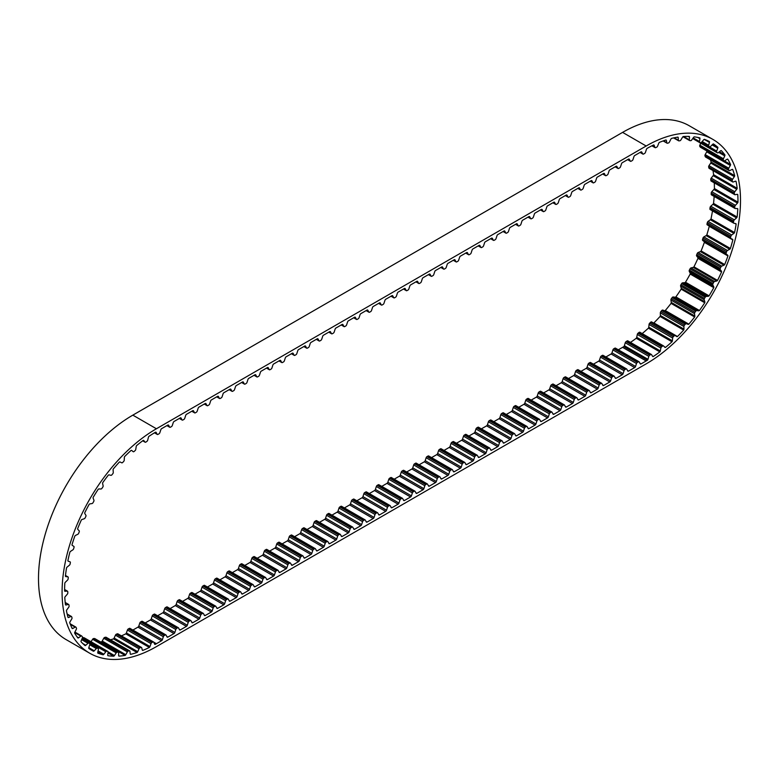 <?xml version="1.0" encoding="UTF-8"?>
<svg xmlns="http://www.w3.org/2000/svg" width="779" height="779" viewBox="0 0 779 779"><rect width="100%" height="100%" fill="white"/><g stroke="black" fill="none" stroke-linecap="round" stroke-linejoin="round"><path stroke-width="1.17" d="M156.413 643.707L161.535 640.747A1.334 0.769 120 0 0 162.392 639.627L163.347 636.706A1.334 0.769 -60 0 1 164.203 635.576L165.226 634.992A1.334 0.769 -60 0 1 165.888 634.924A1.334 0.769 -60 0 1 166.083 635.128L167.037 636.949A1.334 0.769 120 0 0 167.222 637.154A1.334 0.769 120 0 0 167.894 637.086L173.99 633.561A1.334 0.769 120 0 0 174.847 632.441L175.801 629.51A1.334 0.769 -60 0 1 176.658 628.39L177.68 627.806A1.334 0.769 -60 0 1 178.342 627.738A1.334 0.769 -60 0 1 178.527 627.942L179.491 629.763A1.334 0.769 120 0 0 179.676 629.958A1.334 0.769 120 0 0 180.348 629.89L186.444 626.374A1.334 0.769 120 0 0 187.291 625.255L188.255 622.324A1.334 0.769 -60 0 1 189.112 621.204L190.125 620.62A1.334 0.769 -60 0 1 190.797 620.551A1.334 0.769 -60 0 1 190.982 620.746L191.936 622.567A1.334 0.769 120 0 0 192.131 622.772A1.334 0.769 120 0 0 192.793 622.703L198.888 619.188A1.334 0.769 120 0 0 199.745 618.059L200.709 615.137A1.334 0.769 -60 0 1 201.557 614.018L202.579 613.424A1.334 0.769 -60 0 1 203.241 613.355A1.334 0.769 -60 0 1 203.436 613.56L204.39 615.381A1.334 0.769 120 0 0 204.575 615.585A1.334 0.769 120 0 0 205.247 615.517L211.343 611.992A1.334 0.769 120 0 0 212.2 610.872L213.154 607.951A1.334 0.769 -60 0 1 214.011 606.822L215.033 606.237A1.334 0.769 -60 0 1 215.695 606.169A1.334 0.769 -60 0 1 215.88 606.374L216.844 608.195A1.334 0.769 120 0 0 217.029 608.389A1.334 0.769 120 0 0 217.701 608.331L223.797 604.806A1.334 0.769 120 0 0 224.654 603.686L225.608 600.755A1.334 0.769 -60 0 1 226.465 599.635L227.478 599.051A1.334 0.769 -60 0 1 228.15 598.983A1.334 0.769 -60 0 1 228.335 599.187L229.299 601.008A1.334 0.769 120 0 0 229.484 601.203A1.334 0.769 120 0 0 230.146 601.135L236.241 597.62A1.334 0.769 120 0 0 237.098 596.5L238.062 593.569A1.334 0.769 -60 0 1 238.91 592.449L239.932 591.865A1.334 0.769 -60 0 1 240.604 591.797A1.334 0.769 -60 0 1 240.789 591.991L241.743 593.812A1.334 0.769 120 0 0 241.938 594.017A1.334 0.769 120 0 0 242.6 593.949L248.696 590.433A1.334 0.769 120 0 0 249.553 589.304L250.507 586.383A1.334 0.769 -60 0 1 251.364 585.263L252.386 584.669A1.334 0.769 -60 0 1 253.048 584.601A1.334 0.769 -60 0 1 253.243 584.805L254.197 586.626A1.334 0.769 120 0 0 254.382 586.83A1.334 0.769 120 0 0 255.054 586.762L261.15 583.237A1.334 0.769 120 0 0 262.007 582.117L262.961 579.196A1.334 0.769 -60 0 1 263.818 578.067L264.831 577.482A1.334 0.769 -60 0 1 265.503 577.414A1.334 0.769 -60 0 1 265.688 577.619L266.652 579.44A1.334 0.769 120 0 0 266.837 579.634A1.334 0.769 120 0 0 267.499 579.576L273.604 576.051A1.334 0.769 120 0 0 274.451 574.931L275.415 572A1.334 0.769 -60 0 1 276.272 570.88L277.285 570.296A1.334 0.769 -60 0 1 277.957 570.228A1.334 0.769 -60 0 1 278.142 570.432L279.096 572.253A1.334 0.769 120 0 0 279.291 572.448A1.334 0.769 120 0 0 279.953 572.38L286.049 568.865A1.334 0.769 120 0 0 286.906 567.745L287.87 564.814A1.334 0.769 -60 0 1 288.717 563.694L289.739 563.11A1.334 0.769 -60 0 1 290.401 563.042A1.334 0.769 -60 0 1 290.596 563.236L291.55 565.057A1.334 0.769 120 0 0 291.736 565.262A1.334 0.769 120 0 0 292.407 565.194L298.503 561.678A1.334 0.769 120 0 0 299.36 560.549L300.314 557.628A1.334 0.769 -60 0 1 301.171 556.508L302.194 555.914A1.334 0.769 -60 0 1 302.856 555.846A1.334 0.769 -60 0 1 303.041 556.05L304.005 557.871A1.334 0.769 120 0 0 304.19 558.076A1.334 0.769 120 0 0 304.862 558.007L310.957 554.482A1.334 0.769 120 0 0 311.814 553.363L312.769 550.441A1.334 0.769 -60 0 1 313.625 549.312L314.638 548.728A1.334 0.769 -60 0 1 315.31 548.659A1.334 0.769 -60 0 1 315.495 548.864L316.459 550.685A1.334 0.769 120 0 0 316.644 550.88A1.334 0.769 120 0 0 317.306 550.821L323.402 547.296A1.334 0.769 120 0 0 324.259 546.176L325.223 543.245A1.334 0.769 -60 0 1 326.07 542.126L327.092 541.541A1.334 0.769 -60 0 1 327.755 541.473A1.334 0.769 -60 0 1 327.949 541.678L328.904 543.499A1.334 0.769 120 0 0 329.098 543.693A1.334 0.769 120 0 0 329.76 543.625L335.856 540.11A1.334 0.769 120 0 0 336.713 538.99L337.667 536.059A1.334 0.769 -60 0 1 338.524 534.939L339.547 534.345A1.334 0.769 -60 0 1 340.209 534.287A1.334 0.769 -60 0 1 340.404 534.482L341.358 536.303A1.334 0.769 120 0 0 341.543 536.507A1.334 0.769 120 0 0 342.215 536.439L348.31 532.924A1.334 0.769 120 0 0 349.167 531.794L350.122 528.873A1.334 0.769 -60 0 1 350.978 527.753L351.991 527.159A1.334 0.769 -60 0 1 352.663 527.091A1.334 0.769 -60 0 1 352.848 527.295L353.812 529.116A1.334 0.769 120 0 0 353.997 529.321A1.334 0.769 120 0 0 354.659 529.253L360.765 525.728A1.334 0.769 120 0 0 361.612 524.608L362.576 521.687A1.334 0.769 -60 0 1 363.433 520.557L364.445 519.973A1.334 0.769 -60 0 1 365.117 519.905A1.334 0.769 -60 0 1 365.302 520.109L366.257 521.93A1.334 0.769 120 0 0 366.451 522.125A1.334 0.769 120 0 0 367.113 522.066L373.209 518.541A1.334 0.769 120 0 0 374.066 517.422L375.02 514.491A1.334 0.769 -60 0 1 375.877 513.371L376.9 512.786A1.334 0.769 -60 0 1 377.562 512.718A1.334 0.769 -60 0 1 377.757 512.923L378.711 514.744A1.334 0.769 120 0 0 378.896 514.938A1.334 0.769 120 0 0 379.568 514.87L385.663 511.355A1.334 0.769 120 0 0 386.52 510.235L387.475 507.304A1.334 0.769 -60 0 1 388.332 506.184L389.354 505.59A1.334 0.769 -60 0 1 390.016 505.532A1.334 0.769 -60 0 1 390.201 505.727L391.165 507.548A1.334 0.769 120 0 0 391.35 507.752A1.334 0.769 120 0 0 392.022 507.684L398.118 504.169A1.334 0.769 120 0 0 398.965 503.039L399.929 500.118A1.334 0.769 -60 0 1 400.786 498.998L401.798 498.404A1.334 0.769 -60 0 1 402.47 498.336A1.334 0.769 -60 0 1 402.655 498.541L403.61 500.361A1.334 0.769 120 0 0 403.804 500.566A1.334 0.769 120 0 0 404.467 500.498L410.562 496.973A1.334 0.769 120 0 0 411.419 495.853L412.383 492.932A1.334 0.769 -60 0 1 413.23 491.802L414.253 491.218A1.334 0.769 -60 0 1 414.915 491.15A1.334 0.769 -60 0 1 415.11 491.354L416.064 493.175A1.334 0.769 120 0 0 416.249 493.37A1.334 0.769 120 0 0 416.921 493.311L423.016 489.787A1.334 0.769 120 0 0 423.873 488.667L424.828 485.736A1.334 0.769 -60 0 1 425.685 484.616L426.707 484.032A1.334 0.769 -60 0 1 427.369 483.963A1.334 0.769 -60 0 1 427.554 484.168L428.518 485.979A1.334 0.769 120 0 0 428.703 486.184A1.334 0.769 120 0 0 429.375 486.115L435.471 482.6A1.334 0.769 120 0 0 436.328 481.48L437.282 478.549A1.334 0.769 -60 0 1 438.139 477.43L439.152 476.836A1.334 0.769 -60 0 1 439.823 476.777A1.334 0.769 -60 0 1 440.008 476.972L440.972 478.793A1.334 0.769 120 0 0 441.157 478.997A1.334 0.769 120 0 0 441.82 478.929L447.915 475.414A1.334 0.769 120 0 0 448.772 474.284L449.736 471.363A1.334 0.769 -60 0 1 450.593 470.243L451.606 469.649A1.334 0.769 -60 0 1 452.278 469.581A1.334 0.769 -60 0 1 452.463 469.786L453.417 471.607A1.334 0.769 120 0 0 453.612 471.811A1.334 0.769 120 0 0 454.274 471.743L460.37 468.218A1.334 0.769 120 0 0 461.226 467.098L462.181 464.177A1.334 0.769 -60 0 1 463.038 463.047L464.06 462.463A1.334 0.769 -60 0 1 464.722 462.395A1.334 0.769 -60 0 1 464.917 462.599L465.871 464.42A1.334 0.769 120 0 0 466.056 464.615A1.334 0.769 120 0 0 466.728 464.557L472.824 461.032A1.334 0.769 120 0 0 473.681 459.912L474.635 456.981A1.334 0.769 -60 0 1 475.492 455.861L476.505 455.277A1.334 0.769 -60 0 1 477.176 455.209A1.334 0.769 -60 0 1 477.361 455.413L478.325 457.224A1.334 0.769 120 0 0 478.51 457.429A1.334 0.769 120 0 0 479.173 457.361L485.278 453.845A1.334 0.769 120 0 0 486.125 452.726L487.089 449.795A1.334 0.769 -60 0 1 487.946 448.675L488.959 448.081A1.334 0.769 -60 0 1 489.631 448.022A1.334 0.769 -60 0 1 489.816 448.217L490.77 450.038A1.334 0.769 120 0 0 490.965 450.243A1.334 0.769 120 0 0 491.627 450.174L497.723 446.659A1.334 0.769 120 0 0 498.579 445.53L499.543 442.608A1.334 0.769 -60 0 1 500.391 441.489L501.413 440.895A1.334 0.769 -60 0 1 502.075 440.826A1.334 0.769 -60 0 1 502.27 441.031L503.224 442.852A1.334 0.769 120 0 0 503.409 443.056A1.334 0.769 120 0 0 504.081 442.988L510.177 439.463A1.334 0.769 120 0 0 511.034 438.343L511.988 435.422A1.334 0.769 -60 0 1 512.845 434.293L513.867 433.708A1.334 0.769 -60 0 1 514.529 433.64A1.334 0.769 -60 0 1 514.715 433.845L515.679 435.665A1.334 0.769 120 0 0 515.864 435.86A1.334 0.769 120 0 0 516.535 435.802L522.631 432.277A1.334 0.769 120 0 0 523.488 431.157L524.442 428.226A1.334 0.769 -60 0 1 525.299 427.106L526.312 426.522A1.334 0.769 -60 0 1 526.984 426.454A1.334 0.769 -60 0 1 527.169 426.658L528.133 428.469A1.334 0.769 120 0 0 528.318 428.674A1.334 0.769 120 0 0 528.98 428.606L535.076 425.091A1.334 0.769 120 0 0 535.933 423.971L536.897 421.04A1.334 0.769 -60 0 1 537.744 419.92L538.766 419.326A1.334 0.769 -60 0 1 539.438 419.268A1.334 0.769 -60 0 1 539.623 419.462L540.577 421.283A1.334 0.769 120 0 0 540.772 421.488A1.334 0.769 120 0 0 541.434 421.42L547.53 417.904A1.334 0.769 120 0 0 548.387 416.775L549.341 413.853A1.334 0.769 -60 0 1 550.198 412.734L551.22 412.14A1.334 0.769 -60 0 1 551.883 412.072A1.334 0.769 -60 0 1 552.077 412.276L553.032 414.097A1.334 0.769 120 0 0 553.217 414.301A1.334 0.769 120 0 0 553.888 414.233L559.984 410.708A1.334 0.769 120 0 0 560.841 409.588L561.795 406.667A1.334 0.769 -60 0 1 562.652 405.538L563.665 404.953A1.334 0.769 -60 0 1 564.337 404.885A1.334 0.769 -60 0 1 564.522 405.09L565.486 406.911A1.334 0.769 120 0 0 565.671 407.105A1.334 0.769 120 0 0 566.333 407.047L572.438 403.522A1.334 0.769 120 0 0 573.286 402.402L574.25 399.471A1.334 0.769 -60 0 1 575.106 398.351L576.119 397.767A1.334 0.769 -60 0 1 576.791 397.699A1.334 0.769 -60 0 1 576.976 397.903L577.93 399.715A1.334 0.769 120 0 0 578.125 399.919A1.334 0.769 120 0 0 578.787 399.851L584.883 396.336A1.334 0.769 120 0 0 585.74 395.216L586.694 392.285A1.334 0.769 -60 0 1 587.551 391.165L588.573 390.571A1.334 0.769 -60 0 1 589.236 390.513A1.334 0.769 -60 0 1 589.43 390.707L590.385 392.528A1.334 0.769 120 0 0 590.57 392.733A1.334 0.769 120 0 0 591.242 392.665L597.337 389.149A1.334 0.769 120 0 0 598.194 388.02L599.148 385.099A1.334 0.769 -60 0 1 600.005 383.969L601.028 383.385A1.334 0.769 -60 0 1 601.69 383.317A1.334 0.769 -60 0 1 601.875 383.521L602.839 385.342A1.334 0.769 120 0 0 603.024 385.547A1.334 0.769 120 0 0 603.696 385.478L609.791 381.953A1.334 0.769 120 0 0 610.639 380.834L611.603 377.912A1.334 0.769 -60 0 1 612.46 376.783L613.472 376.199A1.334 0.769 -60 0 1 614.144 376.13A1.334 0.769 -60 0 1 614.329 376.335L615.283 378.156A1.334 0.769 120 0 0 615.478 378.351A1.334 0.769 120 0 0 616.14 378.292L622.236 374.767A1.334 0.769 120 0 0 623.093 373.647L624.057 370.716A1.334 0.769 -60 0 1 624.904 369.597L625.926 369.012A1.334 0.769 -60 0 1 626.589 368.944A1.334 0.769 -60 0 1 626.783 369.149L627.738 370.96A1.334 0.769 120 0 0 627.923 371.164A1.334 0.769 120 0 0 628.595 371.096L634.69 367.581A1.334 0.769 120 0 0 635.547 366.461L636.501 363.53A1.334 0.769 -60 0 1 637.358 362.41L638.381 361.816A1.334 0.769 -60 0 1 639.043 361.758A1.334 0.769 -60 0 1 639.228 361.953L640.192 363.774A1.334 0.769 120 0 0 640.377 363.978A1.334 0.769 120 0 0 641.049 363.91L646.171 360.95A129.85 74.969 120 0 0 647.427 360.21A1.334 0.769 120 0 0 647.972 359.294L648.839 356.373A1.334 0.769 -60 0 1 649.667 355.224L650.689 354.581A1.334 0.769 -60 0 1 651.39 354.494A1.334 0.769 -60 0 1 651.565 354.659L652.617 356.373A1.334 0.769 120 0 0 652.783 356.539A1.334 0.769 120 0 0 653.201 356.578A129.85 74.969 120 0 0 659.832 351.884A1.334 0.769 120 0 0 660.3 350.93L660.874 348.067A1.334 0.769 -60 0 1 661.614 346.84L662.617 346.051A1.334 0.769 -60 0 1 663.455 345.866A1.334 0.769 -60 0 1 663.552 345.954L664.867 347.327A1.334 0.769 120 0 0 664.974 347.405A1.334 0.769 120 0 0 665.509 347.405A129.85 74.969 120 0 0 671.985 341.777A1.334 0.769 120 0 0 672.365 340.803L672.637 338.047A1.334 0.769 -60 0 1 673.28 336.771L674.244 335.846A1.334 0.769 -60 0 1 675.208 335.554A1.334 0.769 -60 0 1 675.227 335.574L676.776 336.586A1.334 0.769 120 0 0 676.795 336.596A1.334 0.769 120 0 0 677.467 336.528A129.85 74.969 120 0 0 683.66 330.072A1.334 0.769 120 0 0 683.952 329.098L683.913 326.498A1.334 0.769 -60 0 1 683.913 326.479A1.334 0.769 -60 0 1 684.439 325.194L685.364 324.152A1.334 0.769 -60 0 1 686.367 323.704L688.13 324.346A1.334 0.769 120 0 0 688.85 324.161A129.85 74.969 120 0 0 694.644 316.985A1.334 0.769 120 0 0 694.839 316.031L694.498 313.645A1.334 0.769 -60 0 1 694.488 313.479A1.334 0.769 -60 0 1 694.907 312.33L695.754 311.191A1.334 0.769 -60 0 1 696.767 310.587L698.705 310.831A1.334 0.769 120 0 0 699.454 310.509A129.85 74.969 120 0 0 704.742 302.758A1.334 0.769 120 0 0 704.839 301.843L704.197 299.701A1.334 0.769 -60 0 1 704.158 299.418A1.334 0.769 -60 0 1 704.479 298.415L705.238 297.198A1.334 0.769 -60 0 1 706.241 296.439L708.315 296.283A1.334 0.769 120 0 0 709.075 295.845A129.85 74.969 120 0 0 713.768 287.655A1.334 0.769 120 0 0 713.759 286.799L712.824 284.939A1.334 0.769 -60 0 1 712.746 284.539A1.334 0.769 -60 0 1 712.97 283.702L713.632 282.426A1.334 0.769 -60 0 1 714.606 281.531L716.787 280.985A1.334 0.769 120 0 0 717.537 280.43A129.85 74.969 120 0 0 721.549 271.959A1.334 0.769 120 0 0 721.432 271.16L720.234 269.631A1.334 0.769 -60 0 1 720.088 269.135A1.334 0.769 -60 0 1 720.244 268.453L720.799 267.148A1.334 0.769 -60 0 1 721.724 266.136L723.964 265.201A1.334 0.769 120 0 0 724.694 264.548A129.85 74.969 120 0 0 727.937 255.94A1.334 0.769 120 0 0 727.732 255.23L726.281 254.051A1.334 0.769 -60 0 1 726.067 253.477A1.334 0.769 -60 0 1 726.155 252.961L726.583 251.646A1.334 0.769 -60 0 1 727.45 250.526L729.709 249.231A1.334 0.769 120 0 0 730.41 248.491A129.85 74.969 120 0 0 732.835 239.903A1.334 0.769 120 0 0 732.562 239.299L730.858 238.481A1.334 0.769 -60 0 1 730.829 238.471A1.334 0.769 -60 0 1 730.556 237.858A1.334 0.769 -60 0 1 730.595 237.507L730.897 236.212A1.334 0.769 -60 0 1 731.676 235.005L733.925 233.369A1.334 0.769 120 0 0 734.568 232.541A129.85 74.969 120 0 0 736.145 224.148A1.334 0.769 120 0 0 735.873 223.69A1.334 0.769 120 0 0 735.746 223.641L733.876 223.222A1.334 0.769 -60 0 1 733.75 223.174A1.334 0.769 -60 0 1 733.477 222.56A1.334 0.769 -60 0 1 733.487 222.366L733.662 221.109A1.334 0.769 -60 0 1 734.344 219.853L736.525 217.896A1.334 0.769 120 0 0 737.119 217.01A129.85 74.969 120 0 0 737.791 208.957A1.334 0.769 120 0 0 737.557 208.626A1.334 0.769 120 0 0 737.314 208.558L735.288 208.538A1.334 0.769 -60 0 1 735.055 208.48A1.334 0.769 -60 0 1 734.772 207.866L734.811 206.639A1.334 0.769 -60 0 1 735.386 205.335L737.47 203.105A1.334 0.769 120 0 0 737.986 202.18A129.85 74.969 120 0 0 737.762 194.604A1.334 0.769 120 0 0 737.567 194.39A1.334 0.769 120 0 0 737.207 194.331L735.064 194.711A1.334 0.769 -60 0 1 734.714 194.662A1.334 0.769 -60 0 1 734.441 194.156L734.334 193.046A1.334 0.769 -60 0 1 734.792 191.741L736.739 189.268A1.334 0.769 120 0 0 737.177 188.314A129.85 74.969 120 0 0 736.048 181.361A1.334 0.769 120 0 0 735.912 181.244A1.334 0.769 120 0 0 735.434 181.225L733.205 181.984A1.334 0.769 -60 0 1 732.727 181.965A1.334 0.769 -60 0 1 732.474 181.595L732.241 180.592A1.334 0.769 -60 0 1 732.572 179.297L734.344 176.638A1.334 0.769 120 0 0 734.694 175.665A129.85 74.969 120 0 0 732.688 169.471A1.334 0.769 120 0 0 732.62 169.433A1.334 0.769 120 0 0 732.017 169.462L729.757 170.601A1.334 0.769 -60 0 1 729.144 170.64A1.334 0.769 -60 0 1 728.94 170.387L728.56 169.51A1.334 0.769 -60 0 1 728.764 168.245L730.322 165.45A1.334 0.769 120 0 0 730.585 164.476A129.85 74.969 120 0 0 727.732 159.15A1.334 0.769 120 0 0 727.021 159.276L724.762 160.766A1.334 0.769 -60 0 1 724.694 160.815A1.334 0.769 -60 0 1 724.032 160.873A1.334 0.769 -60 0 1 723.866 160.727L723.379 159.987A1.334 0.769 -60 0 1 723.438 158.78L724.762 155.897A1.334 0.769 120 0 0 724.928 154.953A129.85 74.969 120 0 0 721.286 150.59A1.334 0.769 120 0 0 720.546 150.844L718.326 152.665A1.334 0.769 -60 0 1 718.131 152.801A1.334 0.769 -60 0 1 717.469 152.859A1.334 0.769 -60 0 1 717.381 152.801L716.768 152.207A1.334 0.769 -60 0 1 716.69 151.087L717.761 148.166A1.334 0.769 120 0 0 717.819 147.26A129.85 74.969 120 0 0 713.457 143.94A1.334 0.769 120 0 0 712.707 144.319L710.575 146.433A1.334 0.769 -60 0 1 710.253 146.676A1.334 0.769 -60 0 1 709.591 146.744L708.871 146.316A1.334 0.769 -60 0 1 708.656 145.303L709.445 142.391A1.334 0.769 120 0 0 709.396 141.544A129.85 74.969 120 0 0 704.391 139.334A1.334 0.769 120 0 0 703.641 139.831L701.626 142.197A1.334 0.769 -60 0 1 701.197 142.567A1.334 0.769 -60 0 1 700.623 142.674L699.815 142.421A1.334 0.769 -60 0 1 699.717 142.382A1.334 0.769 -60 0 1 699.464 141.525L699.961 138.681A1.334 0.769 120 0 0 699.815 137.912A129.85 74.969 120 0 0 694.264 136.851A1.334 0.769 120 0 0 693.524 137.445L691.674 140.025A1.334 0.769 -60 0 1 691.129 140.541A1.334 0.769 -60 0 1 690.661 140.668L689.775 140.59A1.334 0.769 -60 0 1 689.581 140.532A1.334 0.769 -60 0 1 689.308 139.831L689.493 137.114A1.334 0.769 120 0 0 689.249 136.432A129.85 74.969 120 0 0 683.251 136.529A1.334 0.769 120 0 0 682.54 137.231L680.875 139.967A1.334 0.769 -60 0 1 680.233 140.639A1.334 0.769 -60 0 1 679.882 140.756L678.937 140.863A1.334 0.769 -60 0 1 678.626 140.804A1.334 0.769 -60 0 1 678.343 140.249L678.227 137.708A1.334 0.769 120 0 0 677.954 137.153A1.334 0.769 120 0 0 677.896 137.123A129.85 74.969 120 0 0 671.547 138.38A1.334 0.769 120 0 0 670.875 139.168L669.443 142.021A1.334 0.769 -60 0 1 668.713 142.849A1.334 0.769 -60 0 1 668.479 142.947L667.496 143.229A1.334 0.769 -60 0 1 667.058 143.19A1.334 0.769 -60 0 1 666.805 142.781L666.376 140.444A1.334 0.769 120 0 0 666.113 140.035A1.334 0.769 120 0 0 665.948 139.977A129.85 74.969 120 0 0 659.385 142.382A1.334 0.769 120 0 0 658.771 143.239L657.583 146.15A1.334 0.769 -60 0 1 656.785 147.134A1.334 0.769 -60 0 1 656.678 147.192L655.665 147.64A1.334 0.769 -60 0 1 655.1 147.65A1.334 0.769 -60 0 1 654.876 147.358L654.156 145.293A1.334 0.769 120 0 0 653.932 145.001A1.334 0.769 120 0 0 653.649 144.943A129.85 74.969 120 0 0 647.174 148.331A1.334 0.769 120 0 0 646.414 149.393L645.46 152.314A1.334 0.769 -60 0 1 644.603 153.444L643.581 154.028A1.334 0.769 -60 0 1 642.918 154.096A1.334 0.769 -60 0 1 642.733 153.891L641.769 152.071A1.334 0.769 120 0 0 641.584 151.876A1.334 0.769 120 0 0 640.913 151.934L634.817 155.459A1.334 0.769 120 0 0 633.97 156.579L633.006 159.51A1.334 0.769 -60 0 1 632.149 160.63L631.136 161.214A1.334 0.769 -60 0 1 630.464 161.282A1.334 0.769 -60 0 1 630.279 161.078L629.325 159.267A1.334 0.769 120 0 0 629.13 159.062A1.334 0.769 120 0 0 628.468 159.13L622.372 162.645A1.334 0.769 120 0 0 621.515 163.765L620.551 166.696A1.334 0.769 -60 0 1 619.704 167.816L618.682 168.41A1.334 0.769 -60 0 1 618.02 168.468A1.334 0.769 -60 0 1 617.825 168.274L616.871 166.453A1.334 0.769 120 0 0 616.686 166.248A1.334 0.769 120 0 0 616.014 166.317L609.918 169.832A1.334 0.769 120 0 0 609.061 170.961L608.107 173.883A1.334 0.769 -60 0 1 607.25 175.012L606.228 175.596A1.334 0.769 -60 0 1 605.565 175.665A1.334 0.769 -60 0 1 605.38 175.46L604.416 173.639A1.334 0.769 120 0 0 604.231 173.435A1.334 0.769 120 0 0 603.559 173.503L597.464 177.028A1.334 0.769 120 0 0 596.607 178.148L595.653 181.069A1.334 0.769 -60 0 1 594.796 182.198L593.783 182.783A1.334 0.769 -60 0 1 593.111 182.851A1.334 0.769 -60 0 1 592.926 182.646L591.962 180.825A1.334 0.769 120 0 0 591.777 180.631A1.334 0.769 120 0 0 591.115 180.689L585.01 184.214A1.334 0.769 120 0 0 584.162 185.334L583.198 188.265A1.334 0.769 -60 0 1 582.341 189.385L581.329 189.969A1.334 0.769 -60 0 1 580.657 190.037A1.334 0.769 -60 0 1 580.472 189.833L579.518 188.021A1.334 0.769 120 0 0 579.323 187.817A1.334 0.769 120 0 0 578.661 187.885L572.565 191.4A1.334 0.769 120 0 0 571.708 192.52L570.754 195.451A1.334 0.769 -60 0 1 569.897 196.571L568.874 197.165A1.334 0.769 -60 0 1 568.212 197.223A1.334 0.769 -60 0 1 568.018 197.029L567.063 195.208A1.334 0.769 120 0 0 566.878 195.003A1.334 0.769 120 0 0 566.206 195.071L560.111 198.587A1.334 0.769 120 0 0 559.254 199.716L558.3 202.637A1.334 0.769 -60 0 1 557.443 203.767L556.43 204.351A1.334 0.769 -60 0 1 555.758 204.419A1.334 0.769 -60 0 1 555.573 204.215L554.609 202.394A1.334 0.769 120 0 0 554.424 202.189A1.334 0.769 120 0 0 553.762 202.258L547.656 205.783A1.334 0.769 120 0 0 546.809 206.902L545.845 209.833A1.334 0.769 -60 0 1 544.988 210.953L543.976 211.537A1.334 0.769 -60 0 1 543.304 211.606A1.334 0.769 -60 0 1 543.119 211.401L542.165 209.58A1.334 0.769 120 0 0 541.97 209.385A1.334 0.769 120 0 0 541.308 209.444L535.212 212.969A1.334 0.769 120 0 0 534.355 214.089L533.391 217.02A1.334 0.769 -60 0 1 532.544 218.139L531.521 218.724A1.334 0.769 -60 0 1 530.859 218.792A1.334 0.769 -60 0 1 530.665 218.597L529.71 216.776A1.334 0.769 120 0 0 529.525 216.572A1.334 0.769 120 0 0 528.853 216.64L522.758 220.155A1.334 0.769 120 0 0 521.901 221.275L520.947 224.206A1.334 0.769 -60 0 1 520.09 225.326L519.067 225.92A1.334 0.769 -60 0 1 518.405 225.978A1.334 0.769 -60 0 1 518.22 225.783L517.256 223.963A1.334 0.769 120 0 0 517.071 223.758A1.334 0.769 120 0 0 516.399 223.826L510.303 227.341A1.334 0.769 120 0 0 509.447 228.471L508.492 231.392A1.334 0.769 -60 0 1 507.635 232.522L506.623 233.106A1.334 0.769 -60 0 1 505.951 233.174A1.334 0.769 -60 0 1 505.766 232.97L504.802 231.149A1.334 0.769 120 0 0 504.617 230.944A1.334 0.769 120 0 0 503.955 231.012L497.859 234.537A1.334 0.769 120 0 0 497.002 235.657L496.038 238.588A1.334 0.769 -60 0 1 495.191 239.708L494.168 240.292A1.334 0.769 -60 0 1 493.497 240.36A1.334 0.769 -60 0 1 493.311 240.156L492.357 238.335A1.334 0.769 120 0 0 492.162 238.14A1.334 0.769 120 0 0 491.5 238.199L485.405 241.724A1.334 0.769 120 0 0 484.548 242.844L483.593 245.775A1.334 0.769 -60 0 1 482.737 246.894L481.714 247.479A1.334 0.769 -60 0 1 481.052 247.547A1.334 0.769 -60 0 1 480.857 247.352L479.903 245.531A1.334 0.769 120 0 0 479.718 245.327A1.334 0.769 120 0 0 479.046 245.395L472.95 248.91A1.334 0.769 120 0 0 472.093 250.04L471.139 252.961A1.334 0.769 -60 0 1 470.282 254.081L469.27 254.675A1.334 0.769 -60 0 1 468.598 254.733A1.334 0.769 -60 0 1 468.413 254.538L467.449 252.717A1.334 0.769 120 0 0 467.264 252.513A1.334 0.769 120 0 0 466.602 252.581L460.496 256.096A1.334 0.769 120 0 0 459.649 257.226L458.685 260.147A1.334 0.769 -60 0 1 457.828 261.277L456.815 261.861A1.334 0.769 -60 0 1 456.143 261.929A1.334 0.769 -60 0 1 455.958 261.725L455.004 259.904A1.334 0.769 120 0 0 454.809 259.699A1.334 0.769 120 0 0 454.147 259.767L448.052 263.292A1.334 0.769 120 0 0 447.195 264.412L446.24 267.343A1.334 0.769 -60 0 1 445.384 268.463L444.361 269.047A1.334 0.769 -60 0 1 443.699 269.115A1.334 0.769 -60 0 1 443.504 268.911L442.55 267.09A1.334 0.769 120 0 0 442.365 266.895A1.334 0.769 120 0 0 441.693 266.963L435.597 270.479A1.334 0.769 120 0 0 434.74 271.598L433.786 274.529A1.334 0.769 -60 0 1 432.929 275.649L431.907 276.233A1.334 0.769 -60 0 1 431.245 276.302A1.334 0.769 -60 0 1 431.06 276.107L430.096 274.286A1.334 0.769 120 0 0 429.911 274.081A1.334 0.769 120 0 0 429.239 274.15L423.143 277.665A1.334 0.769 120 0 0 422.296 278.794L421.332 281.716A1.334 0.769 -60 0 1 420.475 282.835L419.462 283.429A1.334 0.769 -60 0 1 418.79 283.488A1.334 0.769 -60 0 1 418.605 283.293L417.651 281.472A1.334 0.769 120 0 0 417.456 281.268A1.334 0.769 120 0 0 416.794 281.336L410.699 284.861A1.334 0.769 120 0 0 409.842 285.981L408.878 288.902A1.334 0.769 -60 0 1 408.03 290.031L407.008 290.616A1.334 0.769 -60 0 1 406.346 290.684A1.334 0.769 -60 0 1 406.151 290.479L405.197 288.658A1.334 0.769 120 0 0 405.012 288.454A1.334 0.769 120 0 0 404.34 288.522L398.244 292.047A1.334 0.769 120 0 0 397.387 293.167L396.433 296.098A1.334 0.769 -60 0 1 395.576 297.218L394.554 297.802A1.334 0.769 -60 0 1 393.892 297.87A1.334 0.769 -60 0 1 393.707 297.666L392.743 295.845A1.334 0.769 120 0 0 392.558 295.65A1.334 0.769 120 0 0 391.886 295.718L385.79 299.233A1.334 0.769 120 0 0 384.933 300.353L383.979 303.284A1.334 0.769 -60 0 1 383.122 304.404L382.109 304.988A1.334 0.769 -60 0 1 381.437 305.056A1.334 0.769 -60 0 1 381.252 304.862L380.288 303.041A1.334 0.769 120 0 0 380.103 302.836A1.334 0.769 120 0 0 379.441 302.904L373.336 306.42A1.334 0.769 120 0 0 372.489 307.549L371.525 310.47A1.334 0.769 -60 0 1 370.668 311.59L369.655 312.184A1.334 0.769 -60 0 1 368.983 312.243A1.334 0.769 -60 0 1 368.798 312.048L367.844 310.227A1.334 0.769 120 0 0 367.649 310.023A1.334 0.769 120 0 0 366.987 310.091L360.891 313.616A1.334 0.769 120 0 0 360.034 314.735L359.08 317.657A1.334 0.769 -60 0 1 358.223 318.786L357.201 319.371A1.334 0.769 -60 0 1 356.539 319.439A1.334 0.769 -60 0 1 356.344 319.234L355.39 317.413A1.334 0.769 120 0 0 355.205 317.209A1.334 0.769 120 0 0 354.533 317.277L348.437 320.802A1.334 0.769 120 0 0 347.58 321.922L346.626 324.853A1.334 0.769 -60 0 1 345.769 325.973L344.756 326.557A1.334 0.769 -60 0 1 344.084 326.625A1.334 0.769 -60 0 1 343.899 326.42L342.935 324.6A1.334 0.769 120 0 0 342.75 324.405A1.334 0.769 120 0 0 342.078 324.473L335.983 327.988A1.334 0.769 120 0 0 335.136 329.108L334.172 332.039A1.334 0.769 -60 0 1 333.315 333.159L332.302 333.743A1.334 0.769 -60 0 1 331.63 333.811A1.334 0.769 -60 0 1 331.445 333.616L330.491 331.796A1.334 0.769 120 0 0 330.296 331.591A1.334 0.769 120 0 0 329.634 331.659L323.538 335.174A1.334 0.769 120 0 0 322.681 336.304L321.717 339.225A1.334 0.769 -60 0 1 320.87 340.345L319.848 340.939A1.334 0.769 -60 0 1 319.186 341.007A1.334 0.769 -60 0 1 318.991 340.803L318.036 338.982A1.334 0.769 120 0 0 317.851 338.777A1.334 0.769 120 0 0 317.18 338.846L311.084 342.371A1.334 0.769 120 0 0 310.227 343.49L309.273 346.412A1.334 0.769 -60 0 1 308.416 347.541L307.393 348.125A1.334 0.769 -60 0 1 306.731 348.194A1.334 0.769 -60 0 1 306.546 347.989L305.582 346.168A1.334 0.769 120 0 0 305.397 345.973A1.334 0.769 120 0 0 304.725 346.032L298.63 349.557A1.334 0.769 120 0 0 297.773 350.677L296.818 353.608A1.334 0.769 -60 0 1 295.962 354.727L294.949 355.312A1.334 0.769 -60 0 1 294.277 355.38A1.334 0.769 -60 0 1 294.092 355.175L293.128 353.354A1.334 0.769 120 0 0 292.943 353.16A1.334 0.769 120 0 0 292.281 353.228L286.185 356.743A1.334 0.769 120 0 0 285.328 357.863L284.364 360.794A1.334 0.769 -60 0 1 283.517 361.914L282.495 362.498A1.334 0.769 -60 0 1 281.823 362.566A1.334 0.769 -60 0 1 281.638 362.371L280.683 360.55A1.334 0.769 120 0 0 280.489 360.346A1.334 0.769 120 0 0 279.827 360.414L273.731 363.929A1.334 0.769 120 0 0 272.874 365.059L271.92 367.98A1.334 0.769 -60 0 1 271.063 369.1L270.04 369.694A1.334 0.769 -60 0 1 269.378 369.762A1.334 0.769 -60 0 1 269.183 369.558L268.229 367.737A1.334 0.769 120 0 0 268.044 367.532A1.334 0.769 120 0 0 267.372 367.6L261.277 371.125A1.334 0.769 120 0 0 260.42 372.245L259.465 375.166A1.334 0.769 -60 0 1 258.609 376.296L257.596 376.88A1.334 0.769 -60 0 1 256.924 376.948A1.334 0.769 -60 0 1 256.739 376.744L255.775 374.923A1.334 0.769 120 0 0 255.59 374.728A1.334 0.769 120 0 0 254.928 374.787L248.822 378.312A1.334 0.769 120 0 0 247.975 379.431L247.011 382.362A1.334 0.769 -60 0 1 246.154 383.482L245.142 384.066A1.334 0.769 -60 0 1 244.47 384.135A1.334 0.769 -60 0 1 244.285 383.93L243.33 382.109A1.334 0.769 120 0 0 243.136 381.914A1.334 0.769 120 0 0 242.473 381.983L236.378 385.498A1.334 0.769 120 0 0 235.521 386.618L234.557 389.549A1.334 0.769 -60 0 1 233.71 390.668L232.687 391.262A1.334 0.769 -60 0 1 232.025 391.321A1.334 0.769 -60 0 1 231.83 391.126L230.876 389.305A1.334 0.769 120 0 0 230.691 389.101A1.334 0.769 120 0 0 230.019 389.169L223.924 392.684A1.334 0.769 120 0 0 223.067 393.814L222.112 396.735A1.334 0.769 -60 0 1 221.255 397.855L220.233 398.449A1.334 0.769 -60 0 1 219.571 398.517A1.334 0.769 -60 0 1 219.386 398.312L218.422 396.492A1.334 0.769 120 0 0 218.237 396.287A1.334 0.769 120 0 0 217.565 396.355L211.469 399.88A1.334 0.769 120 0 0 210.612 401L209.658 403.921A1.334 0.769 -60 0 1 208.801 405.051L207.789 405.635A1.334 0.769 -60 0 1 207.117 405.703A1.334 0.769 -60 0 1 206.932 405.499L205.977 403.678A1.334 0.769 120 0 0 205.783 403.483A1.334 0.769 120 0 0 205.12 403.541L199.025 407.066A1.334 0.769 120 0 0 198.168 408.186L197.204 411.117A1.334 0.769 -60 0 1 196.357 412.237L195.334 412.821A1.334 0.769 -60 0 1 194.672 412.889A1.334 0.769 -60 0 1 194.477 412.685L193.523 410.864A1.334 0.769 120 0 0 193.338 410.669A1.334 0.769 120 0 0 192.666 410.737L186.57 414.253A1.334 0.769 120 0 0 185.714 415.373L184.759 418.304A1.334 0.769 -60 0 1 183.902 419.423L182.88 420.017A1.334 0.769 -60 0 1 182.218 420.076A1.334 0.769 -60 0 1 182.033 419.881L181.069 418.06A1.334 0.769 120 0 0 180.884 417.856A1.334 0.769 120 0 0 180.212 417.924L174.116 421.439A1.334 0.769 120 0 0 173.259 422.569L172.305 425.49A1.334 0.769 -60 0 1 171.448 426.61L170.435 427.204A1.334 0.769 -60 0 1 169.764 427.272A1.334 0.769 -60 0 1 169.579 427.067L168.615 425.246A1.334 0.769 120 0 0 168.43 425.042A1.334 0.769 120 0 0 167.767 425.11L161.662 428.635A1.334 0.769 120 0 0 160.815 429.755L159.851 432.676A1.334 0.769 -60 0 1 158.994 433.806L157.981 434.39A1.334 0.769 -60 0 1 157.309 434.458A1.334 0.769 -60 0 1 157.124 434.254L156.17 432.433A1.334 0.769 120 0 0 155.975 432.238A1.334 0.769 120 0 0 155.41 432.248A129.85 74.969 120 0 0 148.935 436.337A1.334 0.769 120 0 0 148.429 437.272L147.708 440.174A1.334 0.769 -60 0 1 146.919 441.362L145.907 442.082A1.334 0.769 -60 0 1 145.8 442.151A1.334 0.769 -60 0 1 145.137 442.209A1.334 0.769 -60 0 1 145.001 442.092L143.813 440.544A1.334 0.769 120 0 0 143.677 440.417A1.334 0.769 120 0 0 143.2 440.398A129.85 74.969 120 0 0 136.627 445.578A1.334 0.769 120 0 0 136.208 446.542L135.78 449.356A1.334 0.769 -60 0 1 135.088 450.613L134.105 451.469A1.334 0.769 -60 0 1 133.871 451.635A1.334 0.769 -60 0 1 133.199 451.703A1.334 0.769 -60 0 1 133.141 451.654L131.7 450.457A1.334 0.769 120 0 0 131.641 450.418A1.334 0.769 120 0 0 131.038 450.447A129.85 74.969 120 0 0 124.689 456.504A1.334 0.769 120 0 0 124.358 457.477L124.231 460.165A1.334 0.769 -60 0 1 123.647 461.46L122.702 462.444A1.334 0.769 -60 0 1 122.352 462.726A1.334 0.769 -60 0 1 121.709 462.804L120.044 461.976A1.334 0.769 120 0 0 119.333 462.103A129.85 74.969 120 0 0 113.335 468.929A1.334 0.769 120 0 0 113.091 469.893L113.276 472.395A1.334 0.769 -60 0 1 112.809 473.7L111.923 474.8A1.334 0.769 -60 0 1 111.455 475.209A1.334 0.769 -60 0 1 110.91 475.326L109.06 474.888A1.334 0.769 120 0 0 108.32 475.141A129.85 74.969 120 0 0 102.77 482.62A1.334 0.769 120 0 0 102.624 483.555L103.12 485.823A1.334 0.769 -60 0 1 102.77 487.128L101.961 488.306A1.334 0.769 -60 0 1 101.387 488.861A1.334 0.769 -60 0 1 100.949 488.998L98.943 488.949A1.334 0.769 120 0 0 98.183 489.329A129.85 74.969 120 0 0 93.188 497.314A1.334 0.769 120 0 0 93.139 498.209L93.928 500.206A1.334 0.769 -60 0 1 93.714 501.472L93.003 502.728A1.334 0.769 -60 0 1 92.331 503.438A1.334 0.769 -60 0 1 92.01 503.555L89.877 503.906A1.334 0.769 120 0 0 89.127 504.402A129.85 74.969 120 0 0 84.765 512.748A1.334 0.769 120 0 0 84.823 513.585L85.894 515.279A1.334 0.769 -60 0 1 85.817 516.487L85.203 517.782A1.334 0.769 -60 0 1 84.444 518.648A1.334 0.769 -60 0 1 84.249 518.746L82.038 519.486A1.334 0.769 120 0 0 81.298 520.09A129.85 74.969 120 0 0 77.657 528.649A1.334 0.769 120 0 0 77.822 529.408L79.146 530.762A1.334 0.769 -60 0 1 79.205 531.891L78.708 533.206A1.334 0.769 -60 0 1 77.89 534.238A1.334 0.769 -60 0 1 77.822 534.277L75.563 535.397A1.334 0.769 120 0 0 74.842 536.098A129.85 74.969 120 0 0 71.999 544.706A1.334 0.769 120 0 0 72.262 545.378L73.82 546.371A1.334 0.769 -60 0 1 74.024 547.403L73.645 548.708A1.334 0.769 -60 0 1 72.827 549.877L70.568 551.347A1.334 0.769 120 0 0 69.896 552.136A129.85 74.969 120 0 0 67.89 560.637A1.334 0.769 120 0 0 68.162 561.172A1.334 0.769 120 0 0 68.24 561.211L70.013 561.815A1.334 0.769 -60 0 1 70.091 561.854A1.334 0.769 -60 0 1 70.344 562.74L70.1 564.015A1.334 0.769 -60 0 1 69.37 565.252L67.15 567.054A1.334 0.769 120 0 0 66.536 567.91A129.85 74.969 120 0 0 65.407 576.148A1.334 0.769 120 0 0 65.66 576.548A1.334 0.769 120 0 0 65.845 576.606L67.792 576.82A1.334 0.769 -60 0 1 67.977 576.879A1.334 0.769 -60 0 1 68.25 577.609L68.143 578.836A1.334 0.769 -60 0 1 67.52 580.121L65.378 582.215A1.334 0.769 120 0 0 64.823 583.13A129.85 74.969 120 0 0 64.599 590.959A1.334 0.769 120 0 0 64.813 591.232A1.334 0.769 120 0 0 65.115 591.29L67.198 591.115A1.334 0.769 -60 0 1 67.5 591.173A1.334 0.769 -60 0 1 67.773 591.748L67.812 592.897A1.334 0.769 -60 0 1 67.296 594.211L65.27 596.558A1.334 0.769 120 0 0 64.793 597.512A129.85 74.969 120 0 0 65.465 604.786A1.334 0.769 120 0 0 65.64 604.952A1.334 0.769 120 0 0 66.059 604.991L68.24 604.416A1.334 0.769 -60 0 1 68.659 604.455A1.334 0.769 -60 0 1 68.922 604.894L69.097 605.955A1.334 0.769 -60 0 1 68.708 607.26L66.838 609.821A1.334 0.769 120 0 0 66.439 610.794A129.85 74.969 120 0 0 68.016 617.377A1.334 0.769 120 0 0 68.114 617.465A1.334 0.769 120 0 0 68.659 617.455L70.908 616.501A1.334 0.769 -60 0 1 71.454 616.501A1.334 0.769 -60 0 1 71.678 616.802L71.989 617.747A1.334 0.769 -60 0 1 71.726 619.032L70.052 621.769A1.334 0.769 120 0 0 69.75 622.742A129.85 74.969 120 0 0 72.174 628.507A1.334 0.769 120 0 0 72.204 628.526A1.334 0.769 120 0 0 72.875 628.458L75.135 627.134A1.334 0.769 -60 0 1 75.806 627.066A1.334 0.769 -60 0 1 75.991 627.261L76.43 628.078A1.334 0.769 -60 0 1 76.303 629.315L74.852 632.159A1.334 0.769 120 0 0 74.638 632.986A1.334 0.769 120 0 0 74.638 633.123A129.85 74.969 120 0 0 77.89 637.972A1.334 0.769 120 0 0 78.621 637.787L80.86 636.131A1.334 0.769 -60 0 1 81.659 635.976A1.334 0.769 -60 0 1 81.785 636.083L82.34 636.745A1.334 0.769 -60 0 1 82.35 637.913L81.152 640.825A1.334 0.769 120 0 0 81.006 641.487A1.334 0.769 120 0 0 81.035 641.75A129.85 74.969 120 0 0 85.047 645.596A1.334 0.769 120 0 0 85.797 645.285L87.978 643.308A1.334 0.769 -60 0 1 88.903 643.055A1.334 0.769 -60 0 1 88.942 643.084L89.614 643.59A1.334 0.769 -60 0 1 89.76 644.671L88.825 647.592A1.334 0.769 120 0 0 88.748 648.089A1.334 0.769 120 0 0 88.816 648.469A129.85 74.969 120 0 0 91.484 650.144A129.85 74.969 120 0 0 93.509 651.234A1.334 0.769 120 0 0 94.269 650.806L96.343 648.556A1.334 0.769 -60 0 1 97.346 648.157L98.105 648.498A1.334 0.769 -60 0 1 98.154 648.518A1.334 0.769 -60 0 1 98.388 649.462L97.745 652.344A1.334 0.769 120 0 0 97.706 652.675A1.334 0.769 120 0 0 97.842 653.153A129.85 74.969 120 0 0 103.13 654.798A1.334 0.769 120 0 0 103.88 654.243L105.817 651.77A1.334 0.769 -60 0 1 106.83 651.205L107.677 651.371A1.334 0.769 -60 0 1 107.823 651.419A1.334 0.769 -60 0 1 108.086 652.198L107.745 654.983A1.334 0.769 120 0 0 107.736 655.158A1.334 0.769 120 0 0 107.94 655.714A129.85 74.969 120 0 0 113.734 656.2A1.334 0.769 120 0 0 114.455 655.548L116.217 652.88A1.334 0.769 -60 0 1 117.22 652.169L118.135 652.15A1.334 0.769 -60 0 1 118.398 652.208A1.334 0.769 -60 0 1 118.671 652.841L118.632 655.48A1.334 0.769 120 0 0 118.632 655.499A1.334 0.769 120 0 0 118.914 656.103A1.334 0.769 120 0 0 118.924 656.113A129.85 74.969 120 0 0 125.117 655.431A1.334 0.769 120 0 0 125.808 654.691L127.357 651.877A1.334 0.769 -60 0 1 128.34 651.02L129.304 650.825A1.334 0.769 -60 0 1 129.674 650.884A1.334 0.769 -60 0 1 129.947 651.361L130.22 653.805A1.334 0.769 120 0 0 130.492 654.292A1.334 0.769 120 0 0 130.599 654.341A129.85 74.969 120 0 0 137.065 652.5A1.334 0.769 120 0 0 137.717 651.672L139.032 648.78A1.334 0.769 -60 0 1 139.967 647.797L140.97 647.437A1.334 0.769 -60 0 1 141.466 647.446A1.334 0.769 -60 0 1 141.71 647.797L142.284 650.007A1.334 0.769 120 0 0 142.528 650.358A1.334 0.769 120 0 0 142.752 650.416A129.85 74.969 120 0 0 149.383 647.456A1.334 0.769 120 0 0 149.967 646.57L151.019 643.649A1.334 0.769 -60 0 1 151.895 642.558L152.918 642.023A1.334 0.769 -60 0 1 153.541 641.974A1.334 0.769 -60 0 1 153.745 642.217L154.612 644.136A1.334 0.769 120 0 0 154.817 644.369A1.334 0.769 120 0 0 155.148 644.428A129.85 74.969 120 0 0 156.413 643.707L153.716 642.149M711.704 194.925A1.334 0.769 -60 0 1 711.47 194.867A1.334 0.769 -60 0 1 711.188 194.253A1.334 0.769 -60 0 1 711.188 194.214L711.227 193.017A1.334 0.769 -60 0 1 711.802 191.722L713.885 189.492A1.334 0.769 120 0 0 714.401 188.557A129.85 74.969 120 0 0 714.285 182.87M733.643 223.086L710.292 209.609A1.334 0.769 -60 0 1 710.166 209.561A1.334 0.769 -60 0 1 709.893 208.947A1.334 0.769 -60 0 1 709.903 208.753L710.078 207.496A1.334 0.769 -60 0 1 710.76 206.24L712.941 204.283A1.334 0.769 120 0 0 713.535 203.397A129.85 74.969 120 0 0 714.148 196.405M730.799 238.452L707.274 224.868A1.334 0.769 -60 0 1 707.244 224.858A1.334 0.769 -60 0 1 706.972 224.245A1.334 0.769 -60 0 1 707.011 223.894L707.322 222.59A1.334 0.769 -60 0 1 708.092 221.392L710.341 219.756A1.334 0.769 120 0 0 710.984 218.928A129.85 74.969 120 0 0 712.493 210.905M724.694 264.548L701.11 250.935A129.85 74.969 120 0 0 704.362 242.327A1.334 0.769 120 0 0 704.148 241.607L702.697 240.438A1.334 0.769 -60 0 1 702.483 239.864A1.334 0.769 -60 0 1 702.57 239.348L703.009 238.033A1.334 0.769 -60 0 1 703.865 236.913L706.125 235.618A1.334 0.769 120 0 0 706.826 234.868A129.85 74.969 120 0 0 709.25 226.29L732.835 239.903M717.537 280.43L693.953 266.817A129.85 74.969 120 0 0 697.965 258.346A1.334 0.769 120 0 0 697.848 257.547L696.65 256.018A1.334 0.769 -60 0 1 696.504 255.522A1.334 0.769 -60 0 1 696.66 254.84L697.215 253.535A1.334 0.769 -60 0 1 698.14 252.513L700.379 251.588A1.334 0.769 120 0 0 701.11 250.935M709.075 295.845L685.491 282.232A129.85 74.969 120 0 0 690.184 274.042A1.334 0.769 120 0 0 690.175 273.176L689.24 271.326A1.334 0.769 -60 0 1 689.162 270.926A1.334 0.769 -60 0 1 689.386 270.079L690.058 268.813A1.334 0.769 -60 0 1 691.022 267.918L693.203 267.363A1.334 0.769 120 0 0 693.953 266.817M699.454 310.509L675.87 296.896A129.85 74.969 120 0 0 681.158 289.145A1.334 0.769 120 0 0 681.255 288.23L680.612 286.088A1.334 0.769 -60 0 1 680.573 285.805A1.334 0.769 -60 0 1 680.895 284.802L681.654 283.585A1.334 0.769 -60 0 1 682.657 282.826L684.731 282.67A1.334 0.769 120 0 0 685.491 282.232M688.85 324.161L665.266 310.539A129.85 74.969 120 0 0 671.06 303.372A1.334 0.769 120 0 0 671.255 302.418L670.914 300.022A1.334 0.769 -60 0 1 670.904 299.866A1.334 0.769 -60 0 1 671.323 298.717L672.17 297.578A1.334 0.769 -60 0 1 673.183 296.965L675.12 297.208A1.334 0.769 120 0 0 675.87 296.896M677.467 336.528L653.883 322.915A129.85 74.969 120 0 0 660.076 316.459A1.334 0.769 120 0 0 660.368 315.485L660.329 312.885A1.334 0.769 -60 0 1 660.329 312.866A1.334 0.769 -60 0 1 660.865 311.581L661.78 310.539A1.334 0.769 -60 0 1 662.783 310.091L664.545 310.724A1.334 0.769 120 0 0 665.266 310.539M385.663 511.355L362.079 497.742L356.85 500.761M373.209 518.541L349.625 504.928L344.396 507.947M360.765 525.728L337.18 512.115L331.951 515.133M348.31 532.924L324.726 519.301L319.497 522.319M335.856 540.11L312.272 526.497L307.043 529.516M323.402 547.296L299.827 533.683L294.589 536.702M310.957 554.482L287.373 540.869L282.144 543.888M298.503 561.678L274.919 548.056L269.69 551.074M286.049 568.865L262.465 555.252L257.236 558.27M273.604 576.051L250.02 562.438L244.791 565.457M261.15 583.237L237.566 569.624L232.337 572.643M248.696 590.433L225.112 576.811L219.882 579.839M236.241 597.62L212.667 584.007L207.428 587.025M223.797 604.806L200.213 591.193L194.984 594.211M211.343 611.992L187.758 598.379L182.529 601.398M198.888 619.188L175.304 605.565L170.075 608.594M186.444 626.374L162.86 612.761L157.631 615.78M173.99 633.561L150.405 619.948L145.176 622.966M161.535 640.747L137.951 627.134L132.897 630.055M121.407 635.868A129.85 74.969 120 0 0 125.799 633.843L149.383 647.456M110.501 639.802A129.85 74.969 120 0 0 113.491 638.887L137.065 652.5M100.627 641.954A129.85 74.969 120 0 0 101.533 641.818L125.117 655.431M107.999 652.89L113.734 656.2M97.881 651.76L103.13 654.798M89.527 648.936L93.509 651.234M717.819 147.26L712.717 144.31M724.928 154.953L719.416 151.769M730.585 164.476L724.421 160.922M734.694 175.665L711.11 162.051A129.85 74.969 120 0 0 710.467 159.851M737.177 188.314L713.593 174.691A129.85 74.969 120 0 0 712.989 170.572M737.986 202.18L714.401 188.557M737.275 194.331L737.762 194.604M737.119 217.01L713.535 203.397M737.1 208.558L737.791 208.957M734.568 232.541L710.984 218.928M734.948 223.456L736.145 224.148M730.41 248.491L706.826 234.868M704.362 242.327L727.937 255.94M697.965 258.346L721.549 271.959M690.184 274.042L713.768 287.655M681.158 289.145L704.742 302.758M671.06 303.372L694.644 316.985M660.076 316.459L683.66 330.072M665.509 347.405L664.244 346.665M642.178 333.587A129.85 74.969 120 0 0 648.401 328.154L671.985 341.777M653.201 356.578L652.49 356.169M630.454 342.4A129.85 74.969 120 0 0 636.248 338.271L659.832 351.884M646.171 360.95L622.587 347.337A129.85 74.969 120 0 0 623.852 346.597L647.427 360.21M634.69 367.581L611.106 353.968L605.877 356.986M622.236 374.767L598.652 361.154L593.423 364.173M609.791 381.953L586.207 368.34L580.978 371.359M597.337 389.149L573.753 375.527L568.524 378.545M584.883 396.336L561.299 382.723L556.07 385.741M572.438 403.522L548.854 389.909L543.625 392.928M559.984 410.708L536.4 397.095L531.171 400.114M547.53 417.904L523.946 404.282L518.717 407.3M535.076 425.091L511.501 411.478L506.262 414.496M522.631 432.277L499.047 418.664L493.818 421.682M510.177 439.463L486.593 425.85L481.364 428.869M497.723 446.659L474.138 433.036L468.909 436.055M485.278 453.845L461.694 440.232L456.465 443.251M472.824 461.032L449.24 447.419L444.011 450.437M460.37 468.218L436.785 454.605L431.556 457.624M447.915 475.414L424.341 461.791L419.102 464.81M435.471 482.6L411.887 468.987L406.657 472.006M423.016 489.787L399.432 476.173L394.203 479.192M410.562 496.973L386.978 483.36L381.749 486.378M398.118 504.169L374.533 490.546L369.304 493.565M712.873 139.392L689.288 125.779A133.404 77.024 120 0 0 622.587 132.381L132.829 415.139A133.404 77.024 120 0 0 45.679 532.7A133.404 77.024 120 0 0 66.127 639.608L89.712 653.221A133.404 77.024 120 0 0 156.413 646.619L646.171 363.861A133.404 77.024 120 0 0 733.321 246.3A133.404 77.024 120 0 0 712.873 139.392A133.404 77.024 120 0 0 646.171 146.004L156.413 428.762A133.404 77.024 120 0 0 69.263 546.322A133.404 77.024 120 0 0 89.712 653.221M622.587 347.337L618.331 349.79M155.148 644.428L154.593 644.106M709.591 146.744A1.334 0.769 -60 0 1 709.581 146.744L701.655 142.167L709.591 146.744M734.772 207.866A1.334 0.769 -60 0 1 734.772 207.827L711.188 194.214M137.951 627.134A1.334 0.769 120 0 0 138.808 626.014L139.772 623.083A1.334 0.769 -60 0 1 140.619 621.963L141.642 621.379A1.334 0.769 -60 0 1 142.304 621.311A1.334 0.769 -60 0 1 142.499 621.515M150.405 619.948A1.334 0.769 120 0 0 151.262 618.828L152.217 615.897A1.334 0.769 -60 0 1 153.073 614.777L154.096 614.193A1.334 0.769 -60 0 1 154.758 614.125A1.334 0.769 -60 0 1 154.943 614.319M162.86 612.761A1.334 0.769 120 0 0 163.717 611.632L164.671 608.711A1.334 0.769 -60 0 1 165.528 607.591L166.54 606.997A1.334 0.769 -60 0 1 167.212 606.929A1.334 0.769 -60 0 1 167.397 607.133M175.304 605.565A1.334 0.769 120 0 0 176.161 604.446L177.125 601.524A1.334 0.769 -60 0 1 177.972 600.395L178.995 599.811A1.334 0.769 -60 0 1 179.667 599.742A1.334 0.769 -60 0 1 179.852 599.947M187.758 598.379A1.334 0.769 120 0 0 188.615 597.259L189.57 594.328A1.334 0.769 -60 0 1 190.427 593.209L191.449 592.624A1.334 0.769 -60 0 1 192.111 592.556A1.334 0.769 -60 0 1 192.306 592.761M200.213 591.193A1.334 0.769 120 0 0 201.07 590.073L202.024 587.142A1.334 0.769 -60 0 1 202.881 586.022L203.894 585.428A1.334 0.769 -60 0 1 204.565 585.37A1.334 0.769 -60 0 1 204.75 585.565M212.667 584.007A1.334 0.769 120 0 0 213.514 582.877L214.478 579.956A1.334 0.769 -60 0 1 215.335 578.836L216.348 578.242A1.334 0.769 -60 0 1 217.02 578.174A1.334 0.769 -60 0 1 217.205 578.378M225.112 576.811A1.334 0.769 120 0 0 225.968 575.691L226.923 572.769A1.334 0.769 -60 0 1 227.78 571.64L228.802 571.056A1.334 0.769 -60 0 1 229.464 570.988A1.334 0.769 -60 0 1 229.659 571.192M237.566 569.624A1.334 0.769 120 0 0 238.423 568.504L239.377 565.573A1.334 0.769 -60 0 1 240.234 564.454L241.256 563.869A1.334 0.769 -60 0 1 241.918 563.801A1.334 0.769 -60 0 1 242.103 564.006M250.02 562.438A1.334 0.769 120 0 0 250.867 561.318L251.831 558.387A1.334 0.769 -60 0 1 252.688 557.267L253.701 556.673A1.334 0.769 -60 0 1 254.373 556.615A1.334 0.769 -60 0 1 254.558 556.81M262.465 555.252A1.334 0.769 120 0 0 263.321 554.122L264.285 551.201A1.334 0.769 -60 0 1 265.133 550.081L266.155 549.487A1.334 0.769 -60 0 1 266.817 549.419A1.334 0.769 -60 0 1 267.012 549.623M274.919 548.056A1.334 0.769 120 0 0 275.776 546.936L276.73 544.015A1.334 0.769 -60 0 1 277.587 542.885L278.609 542.301A1.334 0.769 -60 0 1 279.272 542.233A1.334 0.769 -60 0 1 279.457 542.437M287.373 540.869A1.334 0.769 120 0 0 288.23 539.75L289.184 536.819A1.334 0.769 -60 0 1 290.041 535.699L291.054 535.115A1.334 0.769 -60 0 1 291.726 535.046A1.334 0.769 -60 0 1 291.911 535.251M299.827 533.683A1.334 0.769 120 0 0 300.675 532.563L301.639 529.632A1.334 0.769 -60 0 1 302.495 528.513L303.508 527.919A1.334 0.769 -60 0 1 304.18 527.86A1.334 0.769 -60 0 1 304.365 528.055M312.272 526.497A1.334 0.769 120 0 0 313.129 525.367L314.083 522.446A1.334 0.769 -60 0 1 314.94 521.326L315.962 520.732A1.334 0.769 -60 0 1 316.625 520.664A1.334 0.769 -60 0 1 316.819 520.869M324.726 519.301A1.334 0.769 120 0 0 325.583 518.181L326.537 515.26A1.334 0.769 -60 0 1 327.394 514.13L328.407 513.546A1.334 0.769 -60 0 1 329.079 513.478A1.334 0.769 -60 0 1 329.264 513.682M337.18 512.115A1.334 0.769 120 0 0 338.028 510.995L338.992 508.064A1.334 0.769 -60 0 1 339.848 506.944L340.861 506.36A1.334 0.769 -60 0 1 341.533 506.292A1.334 0.769 -60 0 1 341.718 506.496M349.625 504.928A1.334 0.769 120 0 0 350.482 503.809L351.446 500.878A1.334 0.769 -60 0 1 352.293 499.758L353.315 499.164A1.334 0.769 -60 0 1 353.978 499.105A1.334 0.769 -60 0 1 354.172 499.3M362.079 497.742A1.334 0.769 120 0 0 362.936 496.613L363.89 493.691A1.334 0.769 -60 0 1 364.747 492.571L365.77 491.977A1.334 0.769 -60 0 1 366.432 491.909A1.334 0.769 -60 0 1 366.617 492.114M374.533 490.546A1.334 0.769 120 0 0 375.39 489.426L376.345 486.505A1.334 0.769 -60 0 1 377.202 485.375L378.214 484.791A1.334 0.769 -60 0 1 378.886 484.723A1.334 0.769 -60 0 1 379.071 484.928M386.978 483.36A1.334 0.769 120 0 0 387.835 482.24L388.799 479.309A1.334 0.769 -60 0 1 389.646 478.189L390.668 477.605A1.334 0.769 -60 0 1 391.34 477.537A1.334 0.769 -60 0 1 391.525 477.741M399.432 476.173A1.334 0.769 120 0 0 400.289 475.054L401.243 472.123A1.334 0.769 -60 0 1 402.1 471.003L403.123 470.409A1.334 0.769 -60 0 1 403.785 470.35A1.334 0.769 -60 0 1 403.98 470.545M411.887 468.987A1.334 0.769 120 0 0 412.743 467.858L413.698 464.936A1.334 0.769 -60 0 1 414.555 463.817L415.567 463.223A1.334 0.769 -60 0 1 416.239 463.154A1.334 0.769 -60 0 1 416.424 463.359M424.341 461.791A1.334 0.769 120 0 0 425.188 460.671L426.152 457.75A1.334 0.769 -60 0 1 427.009 456.621L428.022 456.036A1.334 0.769 -60 0 1 428.693 455.968A1.334 0.769 -60 0 1 428.878 456.173M436.785 454.605A1.334 0.769 120 0 0 437.642 453.485L438.596 450.554A1.334 0.769 -60 0 1 439.453 449.434L440.476 448.85A1.334 0.769 -60 0 1 441.138 448.782A1.334 0.769 -60 0 1 441.333 448.986M449.24 447.419A1.334 0.769 120 0 0 450.096 446.299L451.051 443.368A1.334 0.769 -60 0 1 451.908 442.248L452.93 441.654A1.334 0.769 -60 0 1 453.592 441.596A1.334 0.769 -60 0 1 453.777 441.79M461.694 440.232A1.334 0.769 120 0 0 462.541 439.103L463.505 436.182A1.334 0.769 -60 0 1 464.362 435.062L465.375 434.468A1.334 0.769 -60 0 1 466.046 434.4A1.334 0.769 -60 0 1 466.232 434.604M474.138 433.036A1.334 0.769 120 0 0 474.995 431.917L475.959 428.995A1.334 0.769 -60 0 1 476.806 427.866L477.829 427.281A1.334 0.769 -60 0 1 478.491 427.213A1.334 0.769 -60 0 1 478.686 427.418M486.593 425.85A1.334 0.769 120 0 0 487.45 424.73L488.404 421.799A1.334 0.769 -60 0 1 489.261 420.679L490.283 420.095A1.334 0.769 -60 0 1 490.945 420.027A1.334 0.769 -60 0 1 491.13 420.232M499.047 418.664A1.334 0.769 120 0 0 499.904 417.544L500.858 414.613A1.334 0.769 -60 0 1 501.715 413.493L502.728 412.899A1.334 0.769 -60 0 1 503.4 412.841A1.334 0.769 -60 0 1 503.585 413.036M511.501 411.478A1.334 0.769 120 0 0 512.348 410.348L513.312 407.427A1.334 0.769 -60 0 1 514.169 406.297L515.182 405.713A1.334 0.769 -60 0 1 515.854 405.645A1.334 0.769 -60 0 1 516.039 405.849M523.946 404.282A1.334 0.769 120 0 0 524.803 403.162L525.757 400.24A1.334 0.769 -60 0 1 526.614 399.111L527.636 398.527A1.334 0.769 -60 0 1 528.298 398.459A1.334 0.769 -60 0 1 528.493 398.663M536.4 397.095A1.334 0.769 120 0 0 537.257 395.975L538.211 393.044A1.334 0.769 -60 0 1 539.068 391.925L540.09 391.34A1.334 0.769 -60 0 1 540.753 391.272A1.334 0.769 -60 0 1 540.938 391.477M548.854 389.909A1.334 0.769 120 0 0 549.701 388.789L550.665 385.858A1.334 0.769 -60 0 1 551.522 384.738L552.535 384.144A1.334 0.769 -60 0 1 553.207 384.086A1.334 0.769 -60 0 1 553.392 384.281M561.299 382.723A1.334 0.769 120 0 0 562.156 381.593L563.12 378.672A1.334 0.769 -60 0 1 563.967 377.542L564.989 376.958A1.334 0.769 -60 0 1 565.651 376.89A1.334 0.769 -60 0 1 565.846 377.094M573.753 375.527A1.334 0.769 120 0 0 574.61 374.407L575.564 371.476A1.334 0.769 -60 0 1 576.421 370.356L577.443 369.772A1.334 0.769 -60 0 1 578.106 369.704A1.334 0.769 -60 0 1 578.291 369.908M586.207 368.34A1.334 0.769 120 0 0 587.064 367.221L588.018 364.29A1.334 0.769 -60 0 1 588.875 363.17L589.888 362.586A1.334 0.769 -60 0 1 590.56 362.517A1.334 0.769 -60 0 1 590.745 362.712M598.652 361.154A1.334 0.769 120 0 0 599.509 360.034L600.473 357.103A1.334 0.769 -60 0 1 601.32 355.984L602.342 355.39A1.334 0.769 -60 0 1 603.014 355.331A1.334 0.769 -60 0 1 603.199 355.526M611.106 353.968A1.334 0.769 120 0 0 611.963 352.838L612.917 349.917A1.334 0.769 -60 0 1 613.774 348.788L614.797 348.203A1.334 0.769 -60 0 1 615.459 348.135A1.334 0.769 -60 0 1 615.653 348.34M623.852 346.597A1.334 0.769 120 0 0 624.388 345.681L625.255 342.76A1.334 0.769 -60 0 1 626.082 341.611L627.105 340.968A1.334 0.769 -60 0 1 627.816 340.871A1.334 0.769 -60 0 1 627.981 341.046M636.248 338.271A1.334 0.769 120 0 0 636.716 337.317L637.29 334.454A1.334 0.769 -60 0 1 638.03 333.227L639.033 332.438A1.334 0.769 -60 0 1 639.871 332.253A1.334 0.769 -60 0 1 639.968 332.331L663.328 345.818M648.401 328.154A1.334 0.769 120 0 0 648.78 327.19L649.053 324.434A1.334 0.769 -60 0 1 649.696 323.158L650.66 322.233A1.334 0.769 -60 0 1 651.624 321.941A1.334 0.769 -60 0 1 651.643 321.951L675.189 335.545L651.624 321.941M711.48 181.098A1.334 0.769 -60 0 1 711.13 181.04A1.334 0.769 -60 0 1 710.857 180.543L710.75 179.433A1.334 0.769 -60 0 1 711.208 178.118L713.155 175.655A1.334 0.769 120 0 0 713.593 174.691M732.727 181.965L709.143 168.352A1.334 0.769 -60 0 1 708.9 167.982L708.656 166.979A1.334 0.769 -60 0 1 708.987 165.684L710.76 163.025A1.334 0.769 120 0 0 711.11 162.051M705.891 157.076A1.334 0.769 -60 0 1 705.56 157.027A1.334 0.769 -60 0 1 705.355 156.774L704.976 155.888A1.334 0.769 -60 0 1 705.18 154.632L706.738 151.827A1.334 0.769 120 0 0 707.001 151.048M700.652 147.319A1.334 0.769 -60 0 1 700.448 147.26A1.334 0.769 -60 0 1 700.292 147.114L699.795 146.374A1.334 0.769 -60 0 1 699.854 145.167L700.749 143.209M693.982 139.295A1.334 0.769 -60 0 1 693.885 139.246A1.334 0.769 -60 0 1 693.797 139.178L693.232 138.633M82.272 638.108A1.334 0.769 -60 0 1 83.246 637.592L84.093 637.748A1.334 0.769 -60 0 1 84.239 637.806A1.334 0.769 -60 0 1 84.356 637.904M91.016 641.721L92.633 639.267A1.334 0.769 -60 0 1 93.636 638.546L94.561 638.537A1.334 0.769 -60 0 1 94.814 638.595A1.334 0.769 -60 0 1 94.989 638.79M101.533 641.818A1.334 0.769 120 0 0 102.224 641.068L103.773 638.264A1.334 0.769 -60 0 1 104.756 637.407L105.72 637.212A1.334 0.769 -60 0 1 106.1 637.261A1.334 0.769 -60 0 1 106.324 637.563M113.491 638.887A1.334 0.769 120 0 0 114.133 638.059L115.448 635.167A1.334 0.769 -60 0 1 116.383 634.184L117.386 633.814A1.334 0.769 -60 0 1 117.882 633.833L141.466 647.446M125.799 633.843A1.334 0.769 120 0 0 126.383 632.957L127.435 630.026A1.334 0.769 -60 0 1 128.311 628.935L129.333 628.41A1.334 0.769 -60 0 1 129.957 628.361A1.334 0.769 -60 0 1 130.161 628.595M726.281 254.051L702.697 240.438M720.234 269.631L696.65 256.018M712.824 284.939L689.24 271.326M704.197 299.701L680.612 286.088M694.498 313.645L670.914 300.022M683.913 326.498L660.329 312.885M379.568 514.87L378.438 514.228M367.113 522.066L365.984 521.414M354.659 529.253L353.539 528.6M342.215 536.439L341.085 535.786M329.76 543.625L328.631 542.982M317.306 550.821L316.186 550.169M304.862 558.007L303.732 557.355M292.407 565.194L291.278 564.541M279.953 572.38L278.833 571.737M267.499 579.576L266.379 578.924M255.054 586.762L253.925 586.11M242.6 593.949L241.471 593.296M230.146 601.135L229.026 600.492M217.701 608.331L216.572 607.678M205.247 615.517L204.117 614.865M192.793 622.703L191.673 622.051M180.348 629.89L179.219 629.247M167.894 637.086L166.764 636.433M628.595 371.096L627.465 370.453M616.14 378.292L615.02 377.64M603.696 385.478L602.566 384.826M591.242 392.665L590.112 392.012M578.787 399.851L577.667 399.208M566.333 407.047L565.213 406.395M553.888 414.233L552.759 413.581M541.434 421.42L540.305 420.767M528.98 428.606L527.86 427.963M516.535 435.802L515.406 435.149M504.081 442.988L502.952 442.336M491.627 450.174L490.507 449.522M479.173 457.361L478.053 456.718M466.728 464.557L465.599 463.904M454.274 471.743L453.144 471.091M441.82 478.929L440.7 478.277M429.375 486.115L428.246 485.473M416.921 493.311L415.791 492.659M404.467 500.498L403.347 499.845M392.022 507.684L390.892 507.032M156.413 428.762L132.829 415.139M646.171 146.004L622.587 132.381M641.049 363.91L639.919 363.257M398.965 503.039L375.39 489.426M399.929 500.118L376.345 486.505M400.786 498.998L377.202 485.375M401.798 498.404L378.214 484.791M411.419 495.853L387.835 482.24M412.383 492.932L388.799 479.309M413.23 491.802L389.646 478.189M414.253 491.218L390.668 477.605M423.873 488.667L400.289 475.054M424.828 485.736L401.243 472.123M425.685 484.616L402.1 471.003M426.707 484.032L403.123 470.409M436.328 481.48L412.743 467.858M437.282 478.549L413.698 464.936M438.139 477.43L414.555 463.817M439.152 476.836L415.567 463.223M448.772 474.284L425.188 460.671M449.736 471.363L426.152 457.75M450.593 470.243L427.009 456.621M451.606 469.649L428.022 456.036M461.226 467.098L437.642 453.485M462.181 464.177L438.596 450.554M463.038 463.047L439.453 449.434M464.06 462.463L440.476 448.85M473.681 459.912L450.096 446.299M474.635 456.981L451.051 443.368M475.492 455.861L451.908 442.248M476.505 455.277L452.93 441.654M486.125 452.726L462.541 439.103M487.089 449.795L463.505 436.182M487.946 448.675L464.362 435.062M488.959 448.081L465.375 434.468M498.579 445.53L474.995 431.917M499.543 442.608L475.959 428.995M500.391 441.489L476.806 427.866M501.413 440.895L477.829 427.281M511.034 438.343L487.45 424.73M511.988 435.422L488.404 421.799M512.845 434.293L489.261 420.679M513.867 433.708L490.283 420.095M523.488 431.157L499.904 417.544M524.442 428.226L500.858 414.613M525.299 427.106L501.715 413.493M526.312 426.522L502.728 412.899M535.933 423.971L512.348 410.348M536.897 421.04L513.312 407.427M537.744 419.92L514.169 406.297M538.766 419.326L515.182 405.713M548.387 416.775L524.803 403.162M549.341 413.853L525.757 400.24M550.198 412.734L526.614 399.111M551.22 412.14L527.636 398.527M560.841 409.588L537.257 395.975M561.795 406.667L538.211 393.044M562.652 405.538L539.068 391.925M563.665 404.953L540.09 391.34M573.286 402.402L549.701 388.789M574.25 399.471L550.665 385.858M575.106 398.351L551.522 384.738M576.119 397.767L552.535 384.144M585.74 395.216L562.156 381.593M586.694 392.285L563.12 378.672M587.551 391.165L563.967 377.542M588.573 390.571L564.989 376.958M598.194 388.02L574.61 374.407M599.148 385.099L575.564 371.476M600.005 383.969L576.421 370.356M601.028 383.385L577.443 369.772M610.639 380.834L587.064 367.221M611.603 377.912L588.018 364.29M612.46 376.783L588.875 363.17M613.472 376.199L589.888 362.586M623.093 373.647L599.509 360.034M624.057 370.716L600.473 357.103M624.904 369.597L601.32 355.984M625.926 369.012L602.342 355.39M635.547 366.461L611.963 352.838M636.501 363.53L612.917 349.917M637.358 362.41L613.774 348.788M638.381 361.816L614.797 348.203M647.972 359.294L624.388 345.681M648.839 356.373L625.255 342.76M649.667 355.224L626.082 341.611M650.689 354.581L627.105 340.968M660.3 350.93L636.716 337.317M660.874 348.067L637.29 334.454M661.614 346.84L638.03 333.227M662.617 346.051L639.033 332.438M672.365 340.803L648.78 327.19M672.637 338.047L649.053 324.434M673.28 336.771L649.696 323.158M674.244 335.846L650.66 322.233M683.952 329.098L660.368 315.485M684.439 325.194L660.865 311.581M685.364 324.152L661.78 310.539M686.367 323.704L662.783 310.091M688.13 324.346L664.545 310.724M694.839 316.031L671.255 302.418M694.907 312.33L671.323 298.717M695.754 311.191L672.17 297.578M696.767 310.587L673.183 296.965M698.705 310.831L675.12 297.208M704.839 301.843L681.255 288.23M704.479 298.415L680.895 284.802M705.238 297.198L681.654 283.585M706.241 296.439L682.657 282.826M708.315 296.283L684.731 282.67M713.759 286.799L690.175 273.176M712.97 283.702L689.386 270.079M713.632 282.426L690.058 268.813M714.606 281.531L691.022 267.918M716.787 280.985L693.203 267.363M721.432 271.16L697.848 257.547M720.244 268.453L696.66 254.84M720.799 267.148L697.215 253.535M721.724 266.136L698.14 252.513M723.964 265.201L700.379 251.588M727.732 255.23L704.148 241.607M726.155 252.961L702.57 239.348M726.583 251.646L703.009 238.033M727.45 250.526L703.865 236.913M729.709 249.231L706.125 235.618M730.595 237.507L707.011 223.894M730.897 236.212L707.322 222.59M731.676 235.005L708.092 221.392M733.925 233.369L710.341 219.756M733.487 222.366L709.903 208.753M733.662 221.109L710.078 207.496M734.344 219.853L710.76 206.24M736.525 217.896L712.941 204.283M734.811 206.639L711.227 193.017M735.386 205.335L711.802 191.722M737.47 203.105L713.885 189.492M734.441 194.156L710.857 180.543M734.334 193.046L710.75 179.433M734.792 191.741L711.208 178.118M736.739 189.268L713.155 175.655M732.474 181.595L708.9 167.982M732.241 180.592L708.656 166.979M732.572 179.297L708.987 165.684M734.344 176.638L710.76 163.025M728.94 170.387L705.355 156.774M728.56 169.51L704.976 155.888M728.764 168.245L705.18 154.632M730.322 165.45L706.738 151.827M723.866 160.727L700.292 147.114M723.379 159.987L699.795 146.374M723.438 158.78L699.854 145.167M724.762 155.897L718.676 152.382M717.381 152.801L693.797 139.178M716.768 152.207L699.824 142.43M716.69 151.087L701.509 142.323M717.761 148.166L712.113 144.904M708.871 146.316L701.665 142.158M708.656 145.303L702.171 141.554M709.445 142.391L704.226 139.383M699.639 142.323L692.843 138.399L699.717 142.382M699.464 141.525L693.193 137.902M699.961 138.681L697.828 137.455M689.308 139.831L683.553 136.51M689.493 137.114L688.256 136.403M678.343 140.249L674.108 137.805M678.227 137.708L677.36 137.201M666.805 142.781L663.435 140.833M666.376 140.444L665.694 140.054M654.876 147.358L652.052 145.731M654.156 145.293L653.591 144.972M642.733 153.891L640.134 152.392M630.279 161.078L627.679 159.578M617.825 168.274L615.225 166.774M605.38 175.46L602.78 173.96M592.926 182.646L590.326 181.147M580.472 189.833L577.872 188.333M568.018 197.029L565.418 195.529M555.573 204.215L552.973 202.715M543.119 211.401L540.519 209.902M530.665 218.597L528.065 217.088M518.22 225.783L515.62 224.284M505.766 232.97L503.166 231.47M493.311 240.156L490.712 238.656M480.857 247.352L478.257 245.843M468.413 254.538L465.813 253.039M455.958 261.725L453.359 260.225M443.504 268.911L440.904 267.411M431.06 276.107L428.46 274.598M418.605 283.293L416.005 281.794M406.151 290.479L403.551 288.98M393.707 297.666L391.107 296.166M381.252 304.862L378.652 303.352M368.798 312.048L366.198 310.548M356.344 319.234L353.744 317.735M343.899 326.42L341.299 324.921M331.445 333.616L328.845 332.107M318.991 340.803L316.391 339.303M306.546 347.989L303.946 346.489M294.092 355.175L291.492 353.676M281.638 362.371L279.038 360.862M269.183 369.558L266.584 368.058M256.739 376.744L254.139 375.244M244.285 383.93L241.685 382.431M231.83 391.126L229.23 389.617M219.386 398.312L216.786 396.813M206.932 405.499L204.332 403.999M194.477 412.685L191.877 411.185M182.033 419.881L179.433 418.372M169.579 427.067L166.979 425.568M157.124 434.254L154.544 432.764M145.001 442.092L142.703 440.768M67.792 576.82L65.485 575.486M65.115 591.29L64.618 591.008M67.198 591.115L64.599 589.615M66.059 604.991L65.446 604.64M68.24 604.416L65.222 602.673M68.659 617.455L67.909 617.026M70.908 616.501L67.228 614.378M72.875 628.458L71.882 627.884M75.135 627.134L70.373 624.388M78.621 637.787L77.121 636.92M80.86 636.131L74.696 632.567M81.513 635.917L74.881 632.1M85.797 645.285L82.798 643.551M87.978 643.308L81.629 639.647M88.845 643.035L81.892 639.014L88.903 643.055M94.269 650.806L88.806 647.651M96.343 648.556L89.731 644.739M97.346 648.157L89.76 643.785M98.105 648.498L89.604 643.59M103.88 654.243L98.066 650.893M105.817 651.77L82.243 638.157M106.83 651.205L83.246 637.592M107.677 651.371L84.093 637.748M114.455 655.548L108.086 651.867M116.217 652.88L92.633 639.267M117.22 652.169L93.636 638.546M118.135 652.15L94.561 638.537M125.808 654.691L102.224 641.068M127.357 651.877L103.773 638.264M128.34 651.02L104.756 637.407M129.304 650.825L105.72 637.212M137.717 651.672L114.133 638.059M139.032 648.78L115.448 635.167M139.967 647.797L116.383 634.184M140.97 647.437L117.386 633.814M149.967 646.57L126.383 632.957M151.019 643.649L127.435 630.026M151.895 642.558L128.311 628.935M152.918 642.023L129.333 628.41M162.392 639.627L138.808 626.014M163.347 636.706L139.772 623.083M164.203 635.576L140.619 621.963M165.226 634.992L141.642 621.379M174.847 632.441L151.262 618.828M175.801 629.51L152.217 615.897M176.658 628.39L153.073 614.777M177.68 627.806L154.096 614.193M187.291 625.255L163.717 611.632M188.255 622.324L164.671 608.711M189.112 621.204L165.528 607.591M190.125 620.62L166.54 606.997M199.745 618.059L176.161 604.446M200.709 615.137L177.125 601.524M201.557 614.018L177.972 600.395M202.579 613.424L178.995 599.811M212.2 610.872L188.615 597.259M213.154 607.951L189.57 594.328M214.011 606.822L190.427 593.209M215.033 606.237L191.449 592.624M224.654 603.686L201.07 590.073M225.608 600.755L202.024 587.142M226.465 599.635L202.881 586.022M227.478 599.051L203.894 585.428M237.098 596.5L213.514 582.877M238.062 593.569L214.478 579.956M238.91 592.449L215.335 578.836M239.932 591.865L216.348 578.242M249.553 589.304L225.968 575.691M250.507 586.383L226.923 572.769M251.364 585.263L227.78 571.64M252.386 584.669L228.802 571.056M262.007 582.117L238.423 568.504M262.961 579.196L239.377 565.573M263.818 578.067L240.234 564.454M264.831 577.482L241.256 563.869M274.451 574.931L250.867 561.318M275.415 572L251.831 558.387M276.272 570.88L252.688 557.267M277.285 570.296L253.701 556.673M286.906 567.745L263.321 554.122M287.87 564.814L264.285 551.201M288.717 563.694L265.133 550.081M289.739 563.11L266.155 549.487M299.36 560.549L275.776 546.936M300.314 557.628L276.73 544.015M301.171 556.508L277.587 542.885M302.194 555.914L278.609 542.301M311.814 553.363L288.23 539.75M312.769 550.441L289.184 536.819M313.625 549.312L290.041 535.699M314.638 548.728L291.054 535.115M324.259 546.176L300.675 532.563M325.223 543.245L301.639 529.632M326.07 542.126L302.495 528.513M327.092 541.541L303.508 527.919M336.713 538.99L313.129 525.367M337.667 536.059L314.083 522.446M338.524 534.939L314.94 521.326M339.547 534.345L315.962 520.732M349.167 531.794L325.583 518.181M350.122 528.873L326.537 515.26M350.978 527.753L327.394 514.13M351.991 527.159L328.407 513.546M361.612 524.608L338.028 510.995M362.576 521.687L338.992 508.064M363.433 520.557L339.848 506.944M364.445 519.973L340.861 506.36M374.066 517.422L350.482 503.809M375.02 514.491L351.446 500.878M375.877 513.371L352.293 499.758M376.9 512.786L353.315 499.164M386.52 510.235L362.936 496.613M387.475 507.304L363.89 493.691M388.332 506.184L364.747 492.571M389.354 505.59L365.77 491.977M735.055 208.48L711.47 194.867M733.75 223.174L710.166 209.561M730.829 238.471L707.244 224.858M402.47 498.336L378.886 484.723M414.915 491.15L391.34 477.537M427.369 483.963L403.785 470.35M439.823 476.777L416.239 463.154M452.278 469.581L428.693 455.968M464.722 462.395L441.138 448.782M477.176 455.209L453.592 441.596M489.631 448.022L466.046 434.4M502.075 440.826L478.491 427.213M514.529 433.64L490.945 420.027M526.984 426.454L503.4 412.841M539.438 419.268L515.854 405.645M551.883 412.072L528.298 398.459M564.337 404.885L540.753 391.272M576.791 397.699L553.207 384.086M589.236 390.513L565.651 376.89M601.69 383.317L578.106 369.704M614.144 376.13L590.56 362.517M626.589 368.944L603.014 355.331M639.043 361.758L615.459 348.135M651.39 354.494L627.816 340.871M663.455 345.866L639.871 332.253M734.714 194.662L711.13 181.04M729.144 170.64L705.56 157.027M724.032 160.873L700.448 147.26M717.469 152.859L693.885 139.246M689.581 140.532L682.969 136.715M678.626 140.804L673.611 137.912M667.058 143.19L663.143 140.931M655.1 147.65L651.896 145.809M642.918 154.096L640.046 152.441M630.464 161.282L627.601 159.627M618.02 168.468L615.147 166.813M605.565 175.665L602.693 174.009M593.111 182.851L590.248 181.195M580.657 190.037L577.794 188.382M568.212 197.223L565.34 195.568M555.758 204.419L552.886 202.764M543.304 211.606L540.441 209.95M530.859 218.792L527.987 217.137M518.405 225.978L515.532 224.323M505.951 233.174L503.088 231.519M493.497 240.36L490.634 238.705M481.052 247.547L478.179 245.891M468.598 254.733L465.735 253.078M456.143 261.929L453.281 260.274M443.699 269.115L440.826 267.46M431.245 276.302L428.372 274.646M418.79 283.488L415.928 281.832M406.346 290.684L403.473 289.028M393.892 297.87L391.019 296.215M381.437 305.056L378.575 303.401M368.983 312.243L366.12 310.587M356.539 319.439L353.666 317.783M344.084 326.625L341.212 324.97M331.63 333.811L328.767 332.156M319.186 341.007L316.313 339.342M306.731 348.194L303.859 346.538M294.277 355.38L291.414 353.724M281.823 362.566L278.96 360.911M269.378 369.762L266.506 368.097M256.924 376.948L254.061 375.293M244.47 384.135L241.607 382.479M232.025 391.321L229.153 389.666M219.571 398.517L216.698 396.852M207.117 405.703L204.254 404.048M194.672 412.889L191.8 411.234M182.218 420.076L179.345 418.42M169.764 427.272L166.901 425.616M157.309 434.458L154.466 432.812M145.137 442.209L142.674 440.787M67.977 576.879L65.485 575.447M67.5 591.173L64.599 589.499M68.659 604.455L65.193 602.459M71.454 616.501L67.14 614.008M75.806 627.066L70.149 623.794M81.659 635.976L74.901 632.071M98.154 648.518L89.585 643.571M107.823 651.419L84.239 637.806M118.398 652.208L94.814 638.595M129.674 650.884L106.1 637.261M153.541 641.974L129.957 628.361M165.888 634.924L142.304 621.311M178.342 627.738L154.758 614.125M190.797 620.551L167.212 606.929M203.241 613.355L179.667 599.742M215.695 606.169L192.111 592.556M228.15 598.983L204.565 585.37M240.604 591.797L217.02 578.174M253.048 584.601L229.464 570.988M265.503 577.414L241.918 563.801M277.957 570.228L254.373 556.615M290.401 563.042L266.817 549.419M302.856 555.846L279.272 542.233M315.31 548.659L291.726 535.046M327.755 541.473L304.18 527.86M340.209 534.287L316.625 520.664M352.663 527.091L329.079 513.478M365.117 519.905L341.533 506.292M377.562 512.718L353.978 499.105M390.016 505.532L366.432 491.909"/></g></svg>
